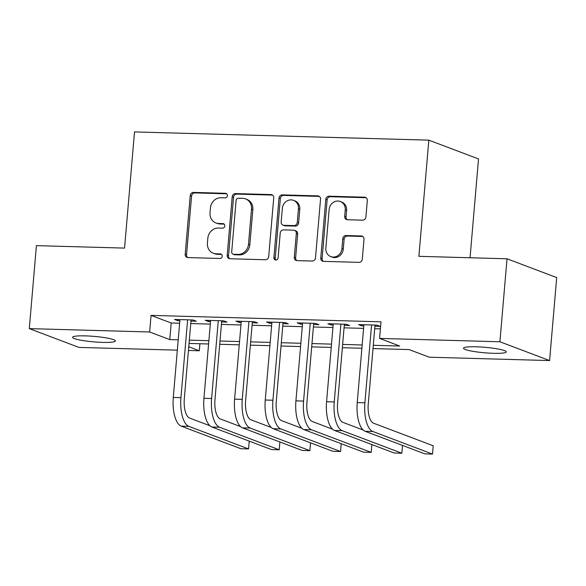 <?xml version="1.0" encoding="UTF-8"?>
<svg xmlns="http://www.w3.org/2000/svg" width="586" height="586" viewBox="0 0 586 586"><rect width="100%" height="100%" fill="white"/><g stroke="black" fill="none" stroke-linecap="round" stroke-linejoin="round"><path stroke-width="0.88" d="M227.397 195.651A2.307 2.088 -69.3 0 0 225.485 193.307L193.512 192.413A3.296 2.981 -69.3 0 0 190.223 195.585L185.198 254.236A3.296 2.981 -69.3 0 0 187.923 257.576L219.897 258.47A2.307 2.088 -69.3 0 0 220.915 254.031A2.307 2.088 -69.3 0 0 220.292 253.906L216.153 253.797A10.548 9.537 -69.3 0 1 213.311 253.233A10.548 9.537 -69.3 0 1 207.415 243.095L207.84 238.209A10.548 9.537 -69.3 0 1 218.358 228.057L222.497 228.166A2.307 2.088 -69.3 0 0 223.508 223.727A2.307 2.088 -69.3 0 0 222.885 223.61L218.754 223.493A10.548 9.537 -69.3 0 1 215.912 222.936A10.548 9.537 -69.3 0 1 210.015 212.799L210.433 207.913A10.548 9.537 -69.3 0 1 220.959 197.753L225.097 197.87A2.307 2.088 -69.3 0 0 227.397 195.651M493.485 353.307A21.499 2.747 4.9 0 1 463.475 348.216A21.499 2.747 4.9 0 1 476.301 346.802A21.499 2.747 4.9 0 1 506.311 351.893A21.499 2.747 4.9 0 1 493.485 353.307M102.587 342.378A21.499 2.747 4.9 0 1 72.576 337.294A21.499 2.747 4.9 0 1 85.402 335.881A21.499 2.747 4.9 0 1 115.413 340.964A21.499 2.747 4.9 0 1 102.587 342.378M362.624 220.168A3.296 2.981 -69.3 0 0 365.913 216.988L367.319 200.537A3.296 2.981 -69.3 0 0 364.595 197.196L329.083 196.2A3.296 2.981 -69.3 0 0 325.794 199.379L320.769 258.023A3.296 2.981 -69.3 0 0 323.494 261.363L359.006 262.36A3.296 2.981 -69.3 0 0 362.295 259.18L364.001 239.308A3.296 2.981 -69.3 0 0 361.269 235.968L346.07 235.543A3.296 2.981 -69.3 0 0 342.781 238.714L341.938 248.574A8.819 7.977 -69.3 0 1 330.768 256.595A8.819 7.977 -69.3 0 1 325.838 248.12L329.149 209.51A8.819 7.977 -69.3 0 1 340.32 201.489A8.819 7.977 -69.3 0 1 345.249 209.964L344.7 216.395A3.296 2.981 -69.3 0 0 347.425 219.743L362.624 220.168M177.331 350.157L78.978 347.41L29.3 328.621L36.413 245.637L124.554 248.098L134.516 131.923L428.835 140.149L418.88 256.324L507.022 258.792L499.909 341.77L549.587 360.566L429.252 357.204L409.109 349.586L373.011 348.575M29.3 328.621L149.635 331.984L169.772 339.602L178.217 339.836M373.289 345.286L399.711 346.026L379.574 338.408L380.995 321.817L151.056 315.385L149.635 331.984M379.574 338.408L499.909 341.77M273.735 197.922A3.296 2.981 -69.3 0 0 271.003 194.581L235.491 193.585A3.296 2.981 -69.3 0 0 232.203 196.764L227.178 255.408A3.296 2.981 -69.3 0 0 229.902 258.748L265.414 259.745A3.296 2.981 -69.3 0 0 268.703 256.565L273.735 197.922M282.291 194.896L317.795 195.885A3.296 2.981 -69.3 0 1 320.527 199.233L315.502 257.877A3.296 2.981 -69.3 0 1 312.213 261.048L297.014 260.624A3.296 2.981 -69.3 0 1 294.282 257.283L296.326 233.499A3.296 2.981 -69.3 0 0 293.593 230.159L283.514 229.873A3.296 2.981 -69.3 0 0 280.225 233.052L278.101 257.811A2.307 2.088 -69.3 0 1 275.178 259.913A2.307 2.088 -69.3 0 1 273.889 257.694L279.002 198.068A3.296 2.981 -69.3 0 1 282.291 194.896L283.631 195.402L319.143 196.398L317.795 195.885M190.977 321.091L196.339 321.238L192.984 319.971L174.591 319.458L177.946 320.725L179.851 320.776M221.633 321.948L226.994 322.095L223.64 320.828L205.246 320.308L208.601 321.582L210.513 321.633M252.288 322.805L257.657 322.952L254.302 321.685L235.902 321.165L239.264 322.439L241.168 322.49M282.95 323.655L288.312 323.809L284.957 322.542L266.564 322.022L269.919 323.296L271.831 323.347M313.605 324.512L318.974 324.666L315.62 323.399L297.219 322.879L300.581 324.153L302.486 324.205M344.268 325.369L349.63 325.523L346.275 324.256L327.882 323.736L331.237 325.01L333.141 325.062M151.056 315.385L171.2 323.003L179.638 323.238M190.765 323.553L210.301 324.095M221.42 324.41L240.956 324.952M252.083 325.267L271.618 325.809M282.738 326.124L302.273 326.666M313.4 326.981L332.936 327.523M344.055 327.838L363.591 328.38M374.71 328.695L380.395 328.849M374.923 326.226L380.292 326.38L376.93 325.113L358.537 324.593L361.892 325.867L363.803 325.919M470.045 257.759L478.52 158.938L428.835 140.149M507.022 258.792L556.7 277.581L549.587 360.566M199.914 343.733L199.313 350.772L188.458 350.472M188.773 346.787L199.313 350.772M361.884 348.26L342.349 347.718M331.229 347.403L311.693 346.861M300.574 346.546L281.031 346.004M269.912 345.689L250.376 345.147M239.256 344.839L219.721 344.29M208.594 343.982L189.058 343.433M189.344 340.151L208.88 340.693M219.999 341.008L239.535 341.55M250.654 341.865L270.197 342.407M281.317 342.722L300.852 343.264M311.972 343.572L331.508 344.121M342.634 344.429L362.17 344.978M171.2 323.003L169.772 339.602M177.946 320.725L178.041 319.553M208.601 321.582L208.704 320.41M239.264 322.439L239.359 321.267M269.919 323.296L270.021 322.124M300.581 324.153L300.677 322.981M331.237 325.01L331.339 323.838M361.892 325.867L361.994 324.695M215.912 222.936L217.252 223.442A10.548 9.537 -69.3 0 0 220.094 223.999L218.754 223.493M224.13 224.116L220.094 223.999M213.311 253.233L214.659 253.745A10.548 9.537 -69.3 0 0 217.494 254.302L216.153 253.797M221.53 254.412L217.494 254.302M226.723 193.812L194.852 192.919A3.296 2.981 -69.3 0 0 191.563 196.098L186.538 254.742A3.296 2.981 -69.3 0 0 187.747 257.569M272.527 195.101A3.296 2.981 -69.3 0 0 272.344 195.087L236.832 194.098A3.296 2.981 -69.3 0 0 233.543 197.27L228.518 255.914A3.296 2.981 -69.3 0 0 229.727 258.741M238.414 198.244A2.307 2.088 -69.3 0 0 236.107 200.463L231.697 251.943A2.307 2.088 -69.3 0 0 233.609 254.28L237.967 254.405A10.548 9.537 -69.3 0 0 248.493 244.245L251.511 209.055A10.548 9.537 -69.3 0 0 245.615 198.918A10.548 9.537 -69.3 0 0 242.772 198.361L238.414 198.244M232.986 254.156L234.327 254.668A2.307 2.088 -69.3 0 0 234.949 254.785L233.609 254.28M245.615 198.918L246.955 199.43A10.548 9.537 -69.3 0 1 252.852 209.568L249.834 244.758A10.548 9.537 -69.3 0 1 239.315 254.91L234.949 254.785M294.48 230.327L295.82 230.84A3.296 2.981 -69.3 0 1 297.666 234.004L295.63 257.789A3.296 2.981 -69.3 0 0 296.831 260.616M283.631 195.402A3.296 2.981 -69.3 0 0 280.342 198.573L275.23 258.199A2.307 2.088 -69.3 0 0 275.896 260.03M298.442 208.821A8.819 7.977 -69.3 0 0 293.513 200.346A8.819 7.977 -69.3 0 0 282.342 208.367L281.17 221.969A3.296 2.981 -69.3 0 0 283.902 225.317L293.982 225.595A3.296 2.981 -69.3 0 0 297.27 222.424L298.442 208.821L299.783 209.327A8.819 7.977 -69.3 0 0 294.853 200.852L293.513 200.346M283.016 225.141L284.356 225.647A3.296 2.981 -69.3 0 0 285.243 225.822L283.902 225.317M299.783 209.327L298.618 222.929A3.296 2.981 -69.3 0 1 295.329 226.101L285.243 225.822M340.32 201.489L341.66 201.994A8.819 7.977 -69.3 0 1 346.59 210.469L346.04 216.908A3.296 2.981 -69.3 0 0 347.242 219.728M330.768 256.595L332.108 257.108A8.819 7.977 -69.3 0 0 343.279 249.079L341.938 248.574M362.793 236.488A3.296 2.981 -69.3 0 0 362.609 236.473L347.417 236.048A3.296 2.981 -69.3 0 0 344.129 239.227L343.279 249.079M366.118 197.716A3.296 2.981 -69.3 0 0 365.935 197.702L330.423 196.713A3.296 2.981 -69.3 0 0 327.135 199.885L322.11 258.529A3.296 2.981 -69.3 0 0 323.318 261.356M181.213 426.147L188.882 426.359L248.559 448.935L240.897 448.722L181.213 426.147A25.191 10.277 -88.4 0 1 173.28 397.44L179.953 319.604M188.882 426.359A25.191 10.277 -88.4 0 1 180.942 397.66L187.615 319.817M191.073 319.912L184.304 398.927A16.796 6.849 91.6 0 0 189.593 418.06L209.913 425.751M248.559 448.935L249.233 441.133M211.876 427.004L219.538 427.216L279.222 449.792L271.56 449.579L211.876 427.004A25.191 10.277 -88.4 0 1 203.935 398.297L210.608 320.461M219.538 427.216A25.191 10.277 -88.4 0 1 211.605 398.517L218.278 320.674M221.735 320.769L214.959 399.784A16.796 6.849 91.6 0 0 220.248 418.917L240.575 426.608M279.222 449.792L279.888 441.99M242.531 427.861L250.2 428.073L309.877 450.649L302.215 450.436L242.531 427.861A25.191 10.277 -88.4 0 1 234.598 399.154L241.271 321.318M250.2 428.073A25.191 10.277 -88.4 0 1 242.26 399.374L248.933 321.531M252.39 321.626L245.615 400.641A16.796 6.849 91.6 0 0 250.911 419.774L271.23 427.465M309.877 450.649L310.551 442.848M273.193 428.718L280.855 428.93L340.539 451.506L332.87 451.293L273.193 428.718A25.191 10.277 -88.4 0 1 265.253 400.011L271.926 322.175M280.855 428.93A25.191 10.277 -88.4 0 1 272.922 400.231L279.595 322.388M283.053 322.483L276.277 401.498A16.796 6.849 91.6 0 0 281.566 420.631L301.893 428.322M340.539 451.506L341.206 443.705M303.848 429.575L311.518 429.787L371.194 452.363L363.532 452.15L303.848 429.575A25.191 10.277 -88.4 0 1 295.915 400.868L302.588 323.033M311.518 429.787A25.191 10.277 -88.4 0 1 303.577 401.08L310.25 323.245M313.708 323.34L306.932 402.355A16.796 6.849 91.6 0 0 312.228 421.488L332.548 429.179M371.194 452.363L371.868 444.562M334.511 430.432L342.173 430.644L401.857 453.22L394.188 453.007L334.511 430.432A25.191 10.277 -88.4 0 1 326.57 401.725L333.244 323.89M342.173 430.644A25.191 10.277 -88.4 0 1 334.24 401.937L340.913 324.102M344.37 324.197L337.595 403.212A16.796 6.849 91.6 0 0 342.883 422.345L363.21 430.036M401.857 453.22L402.523 445.419M365.166 431.289L372.828 431.501L432.512 454.077L424.85 453.864L365.166 431.289A25.191 10.277 -88.4 0 1 357.233 402.582L363.906 324.747M372.828 431.501A25.191 10.277 -88.4 0 1 364.895 402.794L371.568 324.959M375.025 325.054L368.25 404.069A16.796 6.849 91.6 0 0 373.546 423.202L433.222 445.778L432.512 454.077M226.65 193.746L225.485 193.307M221.457 254.353L220.292 253.906M224.057 224.05L222.885 223.61M186.538 254.742L185.198 254.236M191.563 196.098L190.223 195.585M194.852 192.919L193.512 192.413M228.518 255.914L227.178 255.408M233.543 197.27L232.203 196.764M236.832 194.098L235.491 193.585M272.344 195.087L271.003 194.581M239.315 254.91L237.967 254.405M249.834 244.758L248.493 244.245M252.852 209.568L251.511 209.055M295.63 257.789L294.282 257.283M297.666 234.004L296.326 233.499M275.23 258.199L273.889 257.694M280.342 198.573L279.002 198.068M295.329 226.101L293.982 225.595M298.618 222.929L297.27 222.424M346.04 216.908L344.7 216.395M346.59 210.469L345.249 209.964M344.129 239.227L342.781 238.714M347.417 236.048L346.07 235.543M362.609 236.473L361.269 235.968M322.11 258.529L320.769 258.023M327.135 199.885L325.794 199.379M330.423 196.713L329.083 196.2M365.935 197.702L364.595 197.196M173.28 397.44L180.942 397.66M203.935 398.297L211.605 398.517M234.598 399.154L242.26 399.374M265.253 400.011L272.922 400.231M295.915 400.868L303.577 401.08M326.57 401.725L334.24 401.937M357.233 402.582L364.895 402.794"/></g></svg>
